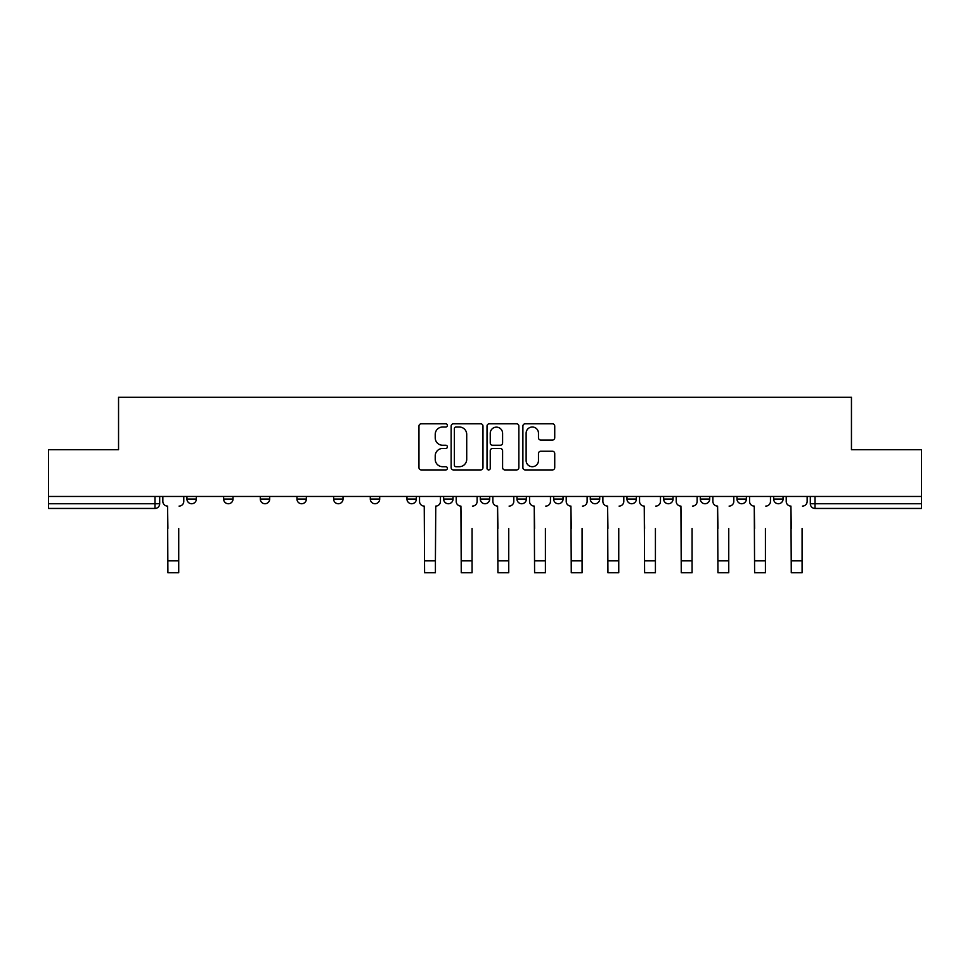 <?xml version="1.0" encoding="UTF-8"?>
<svg xmlns="http://www.w3.org/2000/svg" width="970" height="970" viewBox="0 0 970 970"><rect width="100%" height="100%" fill="white"/><g stroke="black" fill="none" stroke-linecap="round" stroke-linejoin="round"><path stroke-width="1.45" d="M447.388 425.406A1.613 1.613 0 0 0 445.776 423.793L421.259 423.793A2.304 2.304 0 0 0 418.955 426.097L418.955 467.625A2.304 2.304 0 0 0 421.259 469.929L445.776 469.929A1.613 1.613 0 0 0 447.388 468.316A1.613 1.613 0 0 0 445.776 466.703L442.599 466.703A7.384 7.384 0 0 1 435.227 459.319L435.227 455.864A7.384 7.384 0 0 1 442.599 448.479L445.776 448.479A1.613 1.613 0 0 0 447.388 446.867A1.613 1.613 0 0 0 445.776 445.242L442.599 445.242A7.384 7.384 0 0 1 435.227 437.858L435.227 434.402A7.384 7.384 0 0 1 442.599 427.018L445.776 427.018A1.613 1.613 0 0 0 447.388 425.406M773.648 496.458L773.648 499.041L783.057 499.041A4.704 4.704 0 0 1 778.352 503.745A4.704 4.704 0 0 1 773.648 499.041L773.648 496.458M553.64 496.458L553.64 499.041L563.036 499.041A4.704 4.704 0 0 1 558.332 503.745A4.704 4.704 0 0 1 553.64 499.041L553.64 496.458M516.974 496.458L516.974 499.041L526.37 499.041A4.704 4.704 0 0 1 521.666 503.745A4.704 4.704 0 0 1 516.974 499.041L516.974 496.458M333.619 499.041L333.619 496.458L333.619 499.041A4.704 4.704 0 0 0 338.324 503.745A4.704 4.704 0 0 1 333.619 499.041L343.028 499.041A4.704 4.704 0 0 1 338.324 503.745M296.953 496.458L296.953 499.041L306.362 499.041A4.704 4.704 0 0 1 301.658 503.745A4.704 4.704 0 0 1 296.953 499.041L296.953 496.458M260.287 496.458L260.287 499.041L269.684 499.041A4.704 4.704 0 0 1 264.992 503.745A4.704 4.704 0 0 1 260.287 499.041L260.287 496.458M223.621 499.041L223.621 496.458L223.621 499.041A4.704 4.704 0 0 0 228.314 503.745A4.704 4.704 0 0 1 223.621 499.041L233.018 499.041A4.704 4.704 0 0 1 228.314 503.745A4.704 4.704 0 0 0 233.018 499.041A4.704 4.704 0 0 1 228.314 503.745M186.943 499.041L186.943 496.458L186.943 499.041A4.704 4.704 0 0 0 191.648 503.745A4.704 4.704 0 0 1 186.943 499.041L196.352 499.041A4.704 4.704 0 0 1 191.648 503.745A4.704 4.704 0 0 0 196.352 499.041A4.704 4.704 0 0 1 191.648 503.745M552.427 440.053A2.304 2.304 0 0 0 554.731 437.749L554.731 426.097A2.304 2.304 0 0 0 552.427 423.793L525.207 423.793A2.304 2.304 0 0 0 522.891 426.097L522.891 467.625A2.304 2.304 0 0 0 525.207 469.929L552.427 469.929A2.304 2.304 0 0 0 554.731 467.625L554.731 453.548A2.304 2.304 0 0 0 552.427 451.244L540.775 451.244A2.304 2.304 0 0 0 538.471 453.548L538.471 460.532A6.172 6.172 0 0 1 532.3 466.703A6.172 6.172 0 0 1 526.128 460.532L526.128 433.19A6.172 6.172 0 0 1 532.3 427.018A6.172 6.172 0 0 1 538.471 433.19L538.471 437.749A2.304 2.304 0 0 0 540.775 440.053L552.427 440.053M48.5 496.458L48.5 449.68L118.546 449.68L118.546 397.263L851.454 397.263L851.454 449.68L921.5 449.68L921.5 496.458L48.5 496.458L48.5 503.745L159.686 503.745L159.686 496.458M482.975 426.097A2.304 2.304 0 0 0 480.671 423.793L453.451 423.793A2.304 2.304 0 0 0 451.147 426.097L451.147 467.625A2.304 2.304 0 0 0 453.451 469.929L480.671 469.929A2.304 2.304 0 0 0 482.975 467.625L482.975 426.097M489.329 423.793L516.549 423.793A2.304 2.304 0 0 1 518.853 426.097L518.853 467.625A2.304 2.304 0 0 1 516.549 469.929L504.897 469.929A2.304 2.304 0 0 1 502.593 467.625L502.593 450.783A2.304 2.304 0 0 0 500.29 448.479L492.554 448.479A2.304 2.304 0 0 0 490.25 450.783L490.25 468.316A1.613 1.613 0 0 1 488.637 469.929A1.613 1.613 0 0 1 487.025 468.316L487.025 426.097A2.304 2.304 0 0 1 489.329 423.793M810.314 496.458L810.314 503.745L921.5 503.745L921.5 508.45L815.018 508.45A4.704 4.704 0 0 1 810.314 503.745M921.5 496.458L921.5 503.745M154.982 496.458L154.982 508.45A4.704 4.704 0 0 0 159.686 503.745A4.704 4.704 0 0 1 154.982 508.45L48.5 508.45L48.5 503.745M783.057 496.458L783.057 499.041L783.057 496.458M746.379 496.458L746.379 499.041A4.704 4.704 0 0 1 741.686 503.745A4.704 4.704 0 0 1 736.982 499.041L746.379 499.041M736.982 496.458L736.982 499.041M709.713 496.458L709.713 499.041A4.704 4.704 0 0 1 705.008 503.745A4.704 4.704 0 0 1 700.316 499.041L709.713 499.041A4.704 4.704 0 0 1 705.008 503.745A4.704 4.704 0 0 0 709.713 499.041M700.316 496.458L700.316 499.041M673.047 496.458L673.047 499.041A4.704 4.704 0 0 1 668.342 503.745A4.704 4.704 0 0 1 663.638 499.041A4.704 4.704 0 0 0 668.342 503.745M663.638 496.458L663.638 499.041L673.047 499.041M636.381 496.458L636.381 499.041A4.704 4.704 0 0 1 631.676 503.745A4.704 4.704 0 0 1 626.972 499.041L636.381 499.041L636.381 496.458M626.972 496.458L626.972 499.041M599.702 496.458L599.702 499.041A4.704 4.704 0 0 1 595.01 503.745A4.704 4.704 0 0 1 590.306 499.041L599.702 499.041A4.704 4.704 0 0 1 595.01 503.745A4.704 4.704 0 0 0 599.702 499.041L599.702 496.458M590.306 496.458L590.306 499.041M563.036 496.458L563.036 499.041M526.37 496.458L526.37 499.041L526.37 496.458M489.704 496.458L489.704 499.041A4.704 4.704 0 0 1 485 503.745A4.704 4.704 0 0 1 480.295 499.041L489.704 499.041L489.704 496.458M480.295 496.458L480.295 499.041M453.026 496.458L453.026 499.041A4.704 4.704 0 0 1 448.334 503.745A4.704 4.704 0 0 1 443.629 499.041L453.026 499.041M443.629 496.458L443.629 499.041M416.36 496.458L416.36 499.041A4.704 4.704 0 0 1 411.668 503.745A4.704 4.704 0 0 1 406.963 499.041A4.704 4.704 0 0 0 411.668 503.745M406.963 496.458L406.963 499.041L416.36 499.041M379.694 496.458L379.694 499.041A4.704 4.704 0 0 1 374.99 503.745A4.704 4.704 0 0 1 370.297 499.041A4.704 4.704 0 0 0 374.99 503.745A4.704 4.704 0 0 0 379.694 499.041A4.704 4.704 0 0 1 374.99 503.745M370.297 496.458L370.297 499.041L379.694 499.041M343.028 496.458L343.028 499.041M306.362 496.458L306.362 499.041A4.704 4.704 0 0 1 301.658 503.745A4.704 4.704 0 0 0 306.362 499.041L306.362 496.458M269.684 496.458L269.684 499.041A4.704 4.704 0 0 1 264.992 503.745A4.704 4.704 0 0 0 269.684 499.041L269.684 496.458M233.018 496.458L233.018 499.041L233.018 496.458M196.352 496.458L196.352 499.041L196.352 496.458M455.985 427.018A1.613 1.613 0 0 0 454.372 428.631L454.372 465.091A1.613 1.613 0 0 0 455.985 466.703L459.331 466.703A7.384 7.384 0 0 0 466.715 459.319L466.715 434.402A7.384 7.384 0 0 0 459.331 427.018L455.985 427.018M502.593 433.311A6.172 6.172 0 0 0 496.422 427.139A6.172 6.172 0 0 0 490.25 433.311L490.25 442.938A2.304 2.304 0 0 0 492.554 445.242L500.29 445.242A2.304 2.304 0 0 0 502.593 442.938L502.593 433.311M162.851 501.393L162.851 496.458L162.851 501.393A4.704 4.704 0 0 0 167.555 506.097L167.907 528.432M167.555 506.097L167.907 572.736L178.722 572.736L178.722 528.432M183.779 501.393L183.779 496.458L183.779 501.393A4.704 4.704 0 0 1 179.074 506.097M456.203 501.393L456.203 496.458L456.203 501.393A4.704 4.704 0 0 0 460.908 506.097L461.259 528.432M460.908 506.097L461.259 572.736L472.075 572.736L472.075 528.432M477.131 501.393L477.131 496.458L477.131 501.393A4.704 4.704 0 0 1 472.426 506.097M492.869 501.393L492.869 496.458L492.869 501.393A4.704 4.704 0 0 0 497.574 506.097L497.925 528.432M497.574 506.097L497.925 572.736L508.741 572.736L508.741 528.432M513.797 501.393L513.797 496.458L513.797 501.393A4.704 4.704 0 0 1 509.092 506.097M529.547 501.393L529.547 496.458L529.547 501.393A4.704 4.704 0 0 0 534.24 506.097L534.591 528.432M534.24 506.097L534.591 572.736L545.407 572.736L545.407 528.432M550.463 501.393L550.463 496.458L550.463 501.393A4.704 4.704 0 0 1 545.758 506.097M566.213 501.393L566.213 496.458L566.213 501.393A4.704 4.704 0 0 0 570.918 506.097L571.269 528.432M570.918 506.097L571.269 572.736L582.073 572.736L582.073 528.432M587.129 501.393L587.129 496.458L587.129 501.393A4.704 4.704 0 0 1 582.437 506.097M602.879 501.393L602.879 496.458L602.879 501.393A4.704 4.704 0 0 0 607.584 506.097L607.935 528.432M607.584 506.097L607.935 572.736L618.751 572.736L618.751 528.432M623.795 501.393L623.795 496.458L623.795 501.393A4.704 4.704 0 0 1 619.102 506.097M639.545 501.393L639.545 496.458L639.545 501.393A4.704 4.704 0 0 0 644.25 506.097L644.601 528.432M644.25 506.097L644.601 572.736L655.417 572.736L655.417 528.432M660.473 501.393L660.473 496.458L660.473 501.393A4.704 4.704 0 0 1 655.769 506.097M676.223 501.393L676.223 496.458L676.223 501.393A4.704 4.704 0 0 0 680.916 506.097L681.267 528.432M680.916 506.097L681.267 572.736L692.083 572.736L692.083 528.432M697.139 501.393L697.139 496.458L697.139 501.393A4.704 4.704 0 0 1 692.434 506.097M712.889 501.393L712.889 496.458L712.889 501.393A4.704 4.704 0 0 0 717.594 506.097L717.945 528.432M717.594 506.097L717.945 572.736L728.749 572.736L728.749 528.432M733.805 501.393L733.805 496.458L733.805 501.393A4.704 4.704 0 0 1 729.101 506.097M749.555 501.393L749.555 496.458L749.555 501.393A4.704 4.704 0 0 0 754.26 506.097L754.611 528.432M754.26 506.097L754.611 572.736L765.427 572.736L765.427 528.432M770.471 501.393L770.471 496.458L770.471 501.393A4.704 4.704 0 0 1 765.779 506.097M419.537 496.458L419.537 501.393A4.704 4.704 0 0 0 424.242 506.097L424.593 572.736L435.409 572.736L435.409 560.866L424.593 560.866M440.453 496.458L440.453 501.393A4.704 4.704 0 0 1 435.76 506.097L435.409 560.866M786.221 501.393L786.221 496.458L786.221 501.393A4.704 4.704 0 0 0 790.926 506.097L791.277 528.432M790.926 506.097L791.277 572.736L802.093 572.736L802.093 528.432M807.149 501.393L807.149 496.458L807.149 501.393A4.704 4.704 0 0 1 802.445 506.097M815.018 496.458L815.018 508.45M178.722 560.866L167.907 560.866M472.075 560.866L461.259 560.866M508.741 560.866L497.925 560.866M545.407 560.866L534.591 560.866M582.073 560.866L571.269 560.866M618.751 560.866L607.935 560.866M655.417 560.866L644.601 560.866M692.083 560.866L681.267 560.866M728.749 560.866L717.945 560.866M765.427 560.866L754.611 560.866M802.093 560.866L791.277 560.866"/></g></svg>
